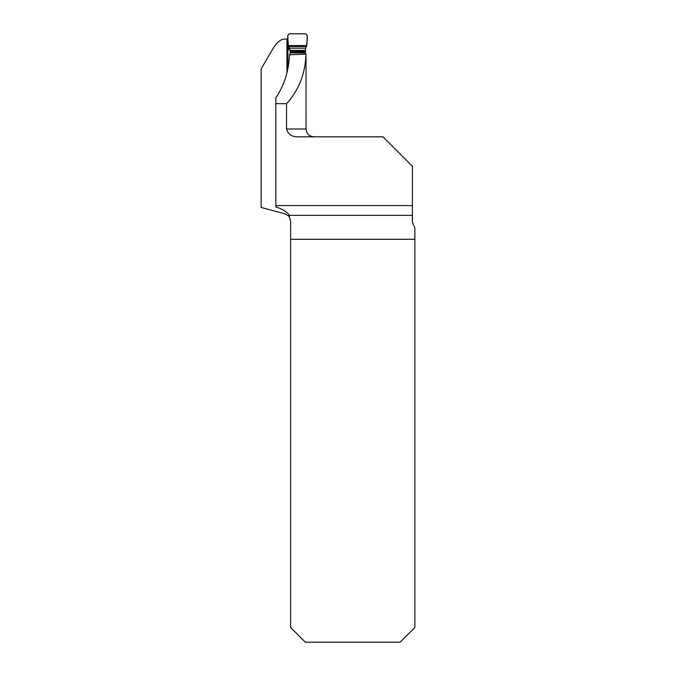 <?xml version="1.0" encoding="UTF-8"?>
<svg xmlns="http://www.w3.org/2000/svg" width="676" height="676" viewBox="0 0 676 676"><rect width="100%" height="100%" fill="white"/><g stroke="black" fill="none" stroke-linecap="round" stroke-linejoin="round"><path stroke-width="1.01" d="M290.612 239.296L414.87 239.296L414.87 627.48L400.15 642.2L305.332 642.2L290.612 627.48L290.612 221.356L289.455 217.25C289.827 216.869 288.28 215.712 284.799 213.777L261.13 207.439L261.13 68.935L271.921 50.43C275.994 43.179 280.067 39.402 284.157 39.098L286.962 39.098L286.962 72.864M306.017 54.122C305.248 73.836 298.75 90.356 286.531 103.673L275.842 103.673L275.842 97.826C284.3 85.244 288.838 70.904 289.463 54.798L306.017 54.122L306.042 128.981C306.507 133.755 309.126 136.366 313.892 136.831M286.531 103.673L286.531 128.981C288.077 134.262 291.77 136.882 297.601 136.831L382.979 136.831L412.419 166.271L412.419 205.597L275.842 205.597L275.842 206.907C283.269 209.383 287.697 212.196 289.117 215.34L289.455 217.25M275.842 103.673L275.842 205.597M414.87 239.296L414.87 227.905L412.419 222.21L412.419 205.597M286.962 39.098L287.892 39.098M305.332 54.148L305.62 48.19L306.845 45.571L307.267 35.27L305.805 33.8L289.252 33.8L287.79 35.27L287.807 36.124L288.221 45.571L290.173 50.328L290.139 54.773M287.951 39.419L287.866 68.842M302.4 54.266L302.907 54.249M306.574 46.492L288.483 46.492L288.542 48.249A1.96 1.259 176.7 0 1 288.534 48.207L288.432 46.957M288.483 46.492L288.297 46.036M305.62 48.19L289.463 48.19L288.644 47.489A1.96 1.943 170.8 0 1 288.407 46.821L288.542 48.241A1.96 1.259 176.7 0 0 288.567 48.41M287.866 39.419A1.96 1.952 -90 0 1 287.934 38.929M305.805 33.8C308.957 36.166 306.22 41.853 306.845 45.571L288.221 45.571C288.838 41.853 286.1 36.141 289.252 33.8L305.805 33.8M286.531 128.981L306.042 128.981M412.419 215.34L289.117 215.34M305.265 50.328L290.173 50.328L288.534 48.917L288.475 47.379M305.375 51.41L290.274 51.41M305.417 52.339L290.317 52.339M305.417 52.914L290.317 52.914M306.845 45.571L288.221 45.571M288.238 45.807L288.407 46.821"/></g></svg>
